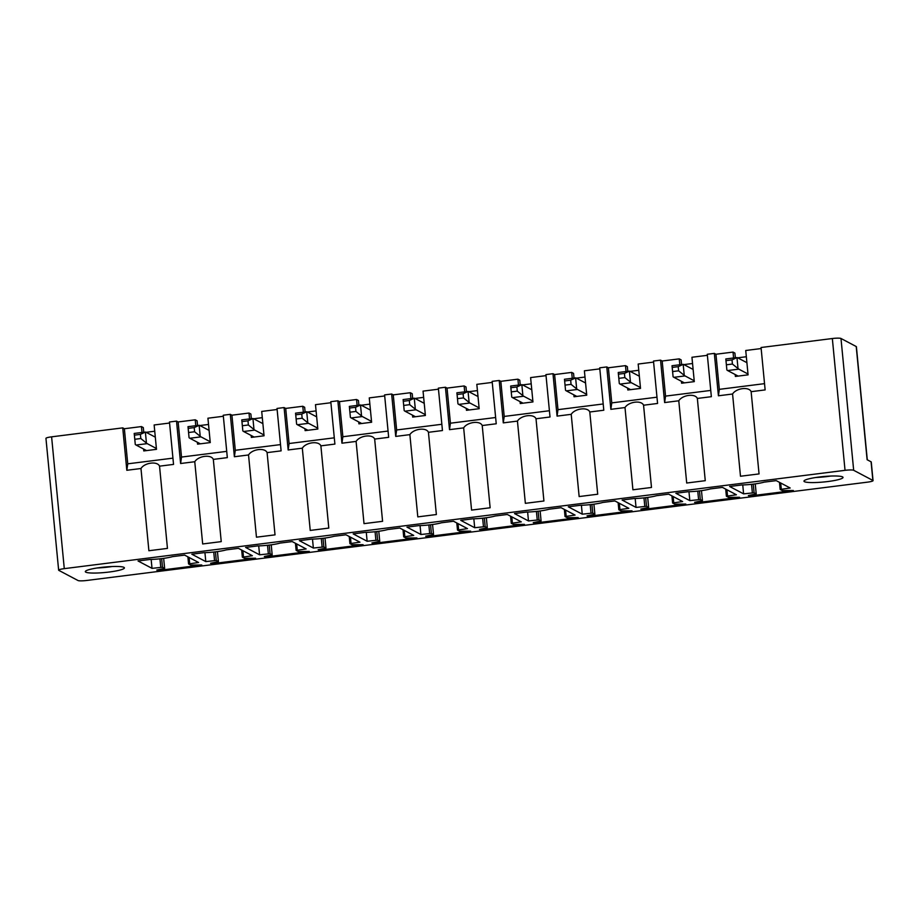 <?xml version="1.0" encoding="UTF-8"?>
<svg xmlns="http://www.w3.org/2000/svg" width="919" height="919" viewBox="0 0 919 919"><rect width="100%" height="100%" fill="white"/><g stroke="black" fill="none" stroke-linecap="round" stroke-linejoin="round"><path stroke-width="1.38" d="M873.05 480.626A7.272 1.011 174.5 0 0 872.878 480.442L871.086 461.809A7.272 1.011 174.5 0 1 871.258 462.004L873.05 480.626A7.272 1.011 174.5 0 1 867.398 482.165L86.662 580.475A7.272 1.011 -5.5 0 1 78.012 580.521L58.816 570.366A7.272 1.011 -5.5 0 1 58.644 570.171A7.272 1.011 -5.5 0 1 64.284 568.643L51.602 436.835A7.272 1.011 -5.5 0 0 45.95 438.374L58.644 570.171M871.086 461.809L867.111 459.718L856.221 346.532L840.988 338.479A7.272 1.011 174.5 0 0 832.338 338.525L845.032 470.333L64.284 568.643M872.878 480.442L853.671 470.287A7.272 1.011 174.5 0 0 845.032 470.333M856.221 346.532A7.272 1.011 -5.5 0 1 856.393 346.727L867.283 459.799M830.696 476.053A19.621 2.723 -5.5 0 1 817.634 477.398A19.621 2.723 -5.5 0 1 815.819 477.489M828.869 476.145A19.621 2.723 -5.5 0 1 843.022 477.398A19.621 2.723 -5.5 0 1 818.117 482.418A19.621 2.723 -5.5 0 1 803.964 481.165A19.621 2.723 -5.5 0 1 828.869 476.145M749.318 496.053L748.365 495.559L756.222 493.905L754.085 492.756L743.597 493.871L729.64 486.484L741.725 484.968A17.438 2.424 174.5 0 0 764.137 482.142L776.222 480.626L790.179 488L780.197 489.471L782.299 490.585L793.361 490.516L749.318 496.053L749.249 495.375M756.222 493.905L755.246 483.876L756.222 493.905M743.597 493.871L742.747 484.945M689.824 500.637L675.856 493.262L687.94 491.734A17.438 2.424 174.5 0 0 710.353 488.908L722.437 487.392L736.406 494.778L726.412 496.237L728.526 497.351L739.577 497.282L695.534 502.831L694.58 502.325L702.426 500.648L700.301 499.522L689.824 500.637L688.963 491.711M695.534 502.831L695.465 502.142M641.749 509.597L640.807 509.092L648.665 507.449L646.516 506.3L636.04 507.414L622.083 500.028L634.167 498.512A17.438 2.424 174.5 0 0 656.568 495.686L668.664 494.158L682.622 501.544L672.639 503.015L674.741 504.129L685.792 504.06L641.749 509.597L641.692 508.919M636.04 507.414L635.178 498.477M582.255 514.181L568.298 506.806L580.383 505.278A17.438 2.424 174.5 0 0 602.795 502.452L614.88 500.935L628.837 508.322L618.82 509.746L620.957 510.895L632.019 510.826L587.976 516.375L587.023 515.869L594.88 514.215L592.744 513.066L582.255 514.181L581.405 505.255M587.976 516.375L587.907 515.685M618.82 509.746L618.142 502.659M534.192 523.141L533.238 522.635L541.096 520.981L538.959 519.844L528.482 520.958L514.514 513.572L526.598 512.055A17.438 2.424 174.5 0 0 549.011 509.229L561.095 507.702L575.064 515.088L565.07 516.558L567.184 517.673L578.235 517.604L534.192 523.141L534.123 522.463M528.482 520.958L527.621 512.021M474.698 527.724L460.729 520.349L472.825 518.821A17.438 2.424 174.5 0 0 495.226 515.996L507.311 514.479L521.28 521.866L511.297 523.325L513.399 524.439L524.45 524.37L480.407 529.918L479.454 529.413L487.323 527.759L485.175 526.61L474.698 527.724L473.836 518.798M480.407 529.918L480.35 529.229M426.634 536.685L425.681 536.179L433.538 534.525L431.402 533.388L420.913 534.502L406.956 527.115L419.041 525.599A17.438 2.424 174.5 0 0 441.453 522.773L453.538 521.245L467.495 528.632L457.513 530.102L459.615 531.216L470.666 531.148L426.634 536.685L426.565 536.007M433.538 534.525L432.55 524.508L433.538 534.525M420.913 534.502L420.052 525.565M367.141 541.268L353.172 533.882L365.257 532.365A17.438 2.424 174.5 0 0 387.669 529.539L399.754 528.023L413.722 535.409L403.728 536.868L405.83 537.983L416.893 537.914L372.85 543.462L371.896 542.957L379.754 541.302L377.617 540.154L367.141 541.268L366.279 532.342M372.85 543.462L372.781 542.773M319.065 550.228L318.112 549.723L325.981 548.069L323.833 546.931L313.356 548.046L299.387 540.659L311.484 539.131A17.438 2.424 174.5 0 0 333.884 536.317L345.969 534.789L359.938 542.176L349.944 543.646L352.057 544.76L363.108 544.68L319.065 550.228L318.996 549.551M325.016 538.052L325.981 548.069L324.993 538.052M313.356 548.046L312.494 539.108M259.572 554.812L245.614 547.425L257.699 545.909A17.438 2.424 174.5 0 0 280.1 543.083L292.196 541.567L306.153 548.953L296.171 550.412L298.273 551.526L309.324 551.457L265.292 557.006L264.339 556.5L272.196 554.846L270.06 553.697L259.572 554.812L258.71 545.886M265.292 557.006L265.223 556.317M211.508 563.772L210.554 563.267L218.412 561.612L216.275 560.475L205.787 561.589L191.83 554.203L203.915 552.675A17.438 2.424 174.5 0 0 226.327 549.861L238.412 548.333L252.369 555.719L242.386 557.19L244.488 558.293L255.551 558.224L211.508 563.772L211.439 563.094M205.787 561.589L204.937 552.652M152.014 568.356L138.045 560.969L150.13 559.453A17.438 2.424 174.5 0 0 172.542 556.627L184.627 555.11L198.596 562.497L188.602 563.956L190.715 565.07L201.766 565.001L157.723 570.55L156.77 570.044L164.639 568.39L162.491 567.241L152.014 568.356L151.153 559.43M157.723 570.55L157.654 569.86M832.338 338.525L761.058 347.508L765.136 389.909L751.133 391.678C749.019 386.462 736.257 388.071 732.569 394.01L718.417 395.79L719.324 389.346L715.947 354.24L714.327 353.39L718.417 395.79M764.539 383.648L719.324 389.346M732.569 394.01L740.484 476.249L759.048 473.917L751.133 391.678M707.377 355.32L691.95 357.261L694.293 381.626L681.599 383.223L681.404 381.305M714.327 353.39L707.274 354.274L711.352 396.686L697.349 398.444C695.235 393.24 682.472 394.848 678.785 400.787L664.632 402.568L665.551 396.112L662.174 361.018L660.554 360.156L664.632 402.568M735.349 357.744L734.901 353.08L733.029 352.092L715.947 354.24M710.755 390.426L665.551 396.112M678.785 400.787L686.7 483.026L705.264 480.683L697.349 398.444M653.593 362.097L638.177 364.039L640.52 388.392L627.815 389.989L627.631 388.071M660.554 360.156L653.489 361.052L657.579 403.452L643.564 405.222C641.462 400.006 628.699 401.614 625 407.554L610.848 409.334L611.767 402.89L608.389 367.784L606.77 366.934L610.848 409.334M681.565 364.521L681.117 359.857L679.244 358.869L662.174 361.018M656.97 397.192L611.767 402.89M625 407.554L632.915 489.793L651.491 487.461L643.564 405.222M599.808 368.864L584.392 370.805L586.736 395.17L574.03 396.767L573.847 394.848M606.77 366.934L599.716 367.818L603.794 410.23L589.791 411.988C587.678 406.784 574.915 408.392 571.216 414.331L557.075 416.112L557.982 409.656L554.605 374.561L552.985 373.7L557.075 416.112M627.792 371.287L627.344 366.624L625.471 365.636L608.389 367.784M603.197 403.969L557.982 409.656M571.216 414.331L579.142 496.559L597.706 494.227L589.791 411.988M546.035 375.641L530.608 377.583L532.951 401.936L520.246 403.533L520.062 401.614M552.985 373.7L545.932 374.596L550.01 416.996L536.007 418.765C533.893 413.55 521.13 415.158 517.443 421.097L503.29 422.878L504.209 416.433L500.821 381.328L499.212 380.477L503.29 422.878M574.007 378.065L573.559 373.401L571.687 372.413L554.605 374.561M549.413 410.736L504.209 416.433M517.443 421.097L525.358 503.336L543.922 500.993L536.007 418.765M492.251 382.407L476.823 384.349L479.178 408.702L466.473 410.311L466.289 408.392M499.212 380.477L492.147 381.362L496.237 423.774L482.222 425.531C480.12 420.328 467.346 421.936 463.658 427.875L449.506 429.655L450.425 423.199L447.048 388.105L445.428 387.244L449.506 429.655M520.223 384.831L519.775 380.167L517.902 379.179L500.821 381.328M495.628 417.513L450.425 423.199M463.658 427.875L471.573 510.102L490.137 507.77L482.222 425.531M438.466 389.185L423.05 391.126L425.394 415.48L412.688 417.077L412.505 415.158M445.428 387.244L438.363 388.14L442.453 430.54L428.438 432.309C426.336 427.094 413.573 428.702 409.874 434.641L395.733 436.422L396.64 429.977L393.263 394.871L391.643 394.021L395.733 436.422M466.45 391.609L466.002 386.945L464.129 385.957L447.048 388.105M441.844 424.279L396.64 429.977M409.874 434.641L417.8 516.88L436.364 514.537L428.438 432.309M384.693 395.951L369.266 397.893L371.609 422.246L358.904 423.854L358.72 421.936M391.643 394.021L384.59 394.906L388.668 437.318L374.665 439.075C372.551 433.871 359.788 435.48 356.101 441.419L341.948 443.199L342.867 436.743L339.479 401.649L337.859 400.787L341.948 443.199M412.665 398.375L412.217 393.711L410.345 392.723L393.263 394.871M388.071 431.057L342.867 436.743M356.101 441.419L364.016 523.646L382.58 521.314L374.665 439.075M330.909 402.729L315.481 404.67L317.836 429.024L305.131 430.62L304.947 428.702M337.859 400.787L330.806 401.683L334.895 444.084L320.88 445.853C318.778 440.638 306.004 442.246 302.317 448.185L288.164 449.965L289.083 443.521L285.706 408.415L284.086 407.565L288.164 449.965M358.881 405.153L358.433 400.489L356.561 399.501L339.479 401.649M334.286 437.823L289.083 443.521M302.317 448.185L310.231 530.424L328.795 528.08L320.88 445.853M277.124 409.495L261.708 411.436L264.052 435.79L251.346 437.398L251.163 435.48M284.086 407.565L277.021 408.45L281.111 450.861L267.096 452.619C264.994 447.415 252.231 449.012 248.532 454.962L234.391 456.743L235.298 450.287L231.921 415.193L230.301 414.331L234.391 456.743M305.108 411.919L304.648 407.255L302.776 406.267L285.706 408.415M280.502 444.601L235.298 450.287M248.532 454.962L256.458 537.19L275.022 534.858L267.096 452.619M223.34 416.273L207.924 418.214L210.267 442.567L197.562 444.164L197.378 442.246M230.301 414.331L223.248 415.227L227.326 457.628L213.323 459.397C211.209 454.181 198.447 455.79 194.759 461.729L180.606 463.509L181.514 457.065L178.137 421.959L176.517 421.109L180.606 463.509M251.324 418.696L250.876 414.032L249.003 413.045L231.921 415.193M226.729 451.367L181.514 457.065M194.759 461.729L202.674 543.968L221.238 541.624L213.323 459.397M169.567 423.039L154.139 424.98L156.483 449.334L143.789 450.942L143.594 449.023M176.517 421.109L169.464 421.993L173.542 464.405L159.538 466.163C157.425 460.959 144.662 462.556 140.975 468.506L126.822 470.287L127.741 463.831L124.364 428.736L122.744 427.875L126.822 470.287M197.539 425.463L197.091 420.799L195.219 419.811L178.137 421.959M172.944 458.144L127.741 463.831M140.975 468.506L148.889 550.734L167.453 548.402L159.538 466.163M142.008 432.458L141.434 426.577L124.364 428.736M145.535 450.712L145.466 450.011M143.755 432.24L143.307 427.576L141.434 426.577M154.748 431.218L146.121 432.309L155.311 437.168M208.521 424.452L199.905 425.531M262.306 417.674L253.678 418.765L262.88 423.625M316.09 410.908L307.463 411.999L316.664 416.858M369.863 404.142L361.247 405.222M423.648 397.364L415.02 398.455L424.222 403.315M477.432 390.598L468.805 391.678L478.006 396.537M531.205 383.82L522.589 384.912M584.989 377.054L576.362 378.134M638.774 370.277L630.147 371.368L639.348 376.227M692.558 363.51L683.931 364.59M746.331 356.733L737.704 357.824L746.906 362.683M761.15 348.554L745.734 350.495L748.077 374.849L735.372 376.445L735.189 374.527M733.029 352.092L733.592 357.973M679.244 358.869L679.819 364.74M737.13 376.227L737.061 375.515M625.471 365.636L626.034 371.517M683.345 383.005L683.276 382.293M571.687 372.413L572.25 378.283M629.572 389.771L629.504 389.059M517.902 379.179L518.477 385.061M575.788 396.548L575.719 395.836M464.129 385.957L464.692 391.827M522.003 403.315L521.935 402.602M410.345 392.723L410.908 398.593M468.231 410.081L468.162 409.38M356.561 399.501L357.123 405.371M414.446 416.858L414.377 416.146M302.776 406.267L303.35 412.137M360.662 423.625L360.593 422.924M249.003 413.045L249.566 418.915M306.877 430.402L306.82 429.69M195.219 419.811L195.781 425.681M253.104 437.168L253.035 436.468M199.32 443.946L199.251 443.234M122.744 427.875L51.602 436.835M99.482 572.905A19.621 2.723 174.5 0 0 124.398 567.885A19.621 2.723 174.5 0 0 110.234 566.621A19.621 2.723 174.5 0 0 85.329 571.641A19.621 2.723 174.5 0 0 99.482 572.905M97.184 567.976A19.621 2.723 174.5 0 0 98.999 567.885A19.621 2.723 174.5 0 0 112.061 566.541M726.872 369.966L726.389 364.797L732.409 364.039L738.026 368.565L736.969 357.583L732.006 359.88L725.987 360.639L725.815 358.984L726.872 369.966A36.99 7.559 82.8 0 0 727.664 370.552L738.807 369.139A36.99 7.559 82.8 0 1 738.026 368.565M736.257 357.629L736.969 357.583A36.99 7.559 82.8 0 1 737.716 357.824M732.409 364.039L732.006 359.88M726.389 364.797L725.987 360.639M738.152 376.101L727.664 370.552M747.997 373.999L738.807 369.139M673.087 376.744L672.616 371.563L678.624 370.817L684.241 375.343L683.185 364.361L678.222 366.658L672.214 367.416L672.03 365.762L673.087 376.744A36.99 7.559 82.8 0 0 673.88 377.318L685.034 375.917A36.99 7.559 82.8 0 1 684.241 375.343M672.019 365.728L683.185 364.361A36.99 7.559 82.8 0 1 683.943 364.602L693.121 369.449M678.624 370.817L678.222 366.658M672.616 371.563L672.214 367.416M684.379 382.867L673.88 377.318M694.213 380.776L685.034 375.917M619.303 383.51L618.832 378.341L624.84 377.583L630.457 382.109L629.4 371.127L624.449 373.424L618.43 374.182L618.246 372.528L619.303 383.51A36.99 7.559 82.8 0 0 620.095 384.096L631.25 382.683A36.99 7.559 82.8 0 1 630.457 382.109M618.234 372.494L629.4 371.127A36.99 7.559 82.8 0 1 630.158 371.368M624.84 377.583L624.449 373.424M618.832 378.341L618.43 374.182M630.595 389.645L620.095 384.096M640.44 387.542L631.25 382.683M565.53 390.288L565.047 385.107L571.067 384.36L576.673 388.886L575.616 377.904L570.665 380.202L564.645 380.96L564.473 379.306L565.53 390.288A36.99 7.559 82.8 0 0 566.322 390.862L577.465 389.461A36.99 7.559 82.8 0 1 576.673 388.886M574.915 377.95L575.616 377.904A36.99 7.559 82.8 0 1 576.374 378.146L585.564 382.993M571.067 384.36L570.665 380.202M565.047 385.107L564.645 380.96M576.81 396.411L566.322 390.862M586.655 394.32L577.465 389.461M511.745 397.054L511.274 391.885L517.282 391.126L522.9 395.652L521.843 384.67L516.88 386.968L510.872 387.726L510.688 386.072L511.745 397.054A36.99 7.559 82.8 0 0 512.538 397.64L523.692 396.227A36.99 7.559 82.8 0 1 522.9 395.652M510.677 386.037L521.843 384.67A36.99 7.559 82.8 0 1 522.601 384.912L531.779 389.771M517.282 391.126L516.88 386.968M511.274 391.885L510.872 387.726M523.037 403.188L512.538 397.64M532.871 401.086L523.692 396.227M457.961 403.832L457.49 398.651L463.498 397.904L469.115 402.43L468.058 391.448L463.107 393.746L457.088 394.504L456.904 392.85L457.961 403.832A36.99 7.559 82.8 0 0 458.753 404.406L469.908 403.004A36.99 7.559 82.8 0 1 469.115 402.43M456.892 392.804L468.058 391.448A36.99 7.559 82.8 0 1 468.816 391.689M463.498 397.904L463.107 393.746M457.49 398.651L457.088 394.504M469.253 409.954L458.753 404.406M479.098 407.864L469.908 403.004M404.188 410.598L403.705 405.428L409.725 404.67L415.331 409.196L414.274 398.214L409.323 400.512L403.303 401.27L403.131 399.616L404.188 410.598A36.99 7.559 82.8 0 0 404.969 411.184L416.123 409.771A36.99 7.559 82.8 0 1 415.331 409.196M413.573 398.26L414.274 398.214A36.99 7.559 82.8 0 1 415.032 398.455M409.725 404.67L409.323 400.512M403.705 405.428L403.303 401.27M415.468 416.732L404.969 411.184M425.313 414.63L416.123 409.771M361.695 423.498L351.196 417.95A36.99 7.559 82.8 0 1 350.403 417.375L349.921 412.194L355.94 411.436L361.558 415.974L360.501 404.992L355.538 407.289L349.53 408.047L349.346 406.393L360.501 404.992A36.99 7.559 82.8 0 1 361.259 405.233L370.437 410.081M355.94 411.436L355.538 407.289M361.558 415.974A36.99 7.559 82.8 0 0 362.339 416.548L371.529 421.407M349.921 412.194L349.53 408.047M350.403 417.375L349.346 406.393M307.911 430.276L297.411 424.727A36.99 7.559 82.8 0 1 296.619 424.141L296.148 418.972L302.156 418.214L307.773 422.74L306.716 411.758L301.754 414.055L295.746 414.814L295.562 413.159L306.716 411.758A36.99 7.559 82.8 0 1 307.474 411.999M302.156 418.214L301.754 414.055M307.773 422.74A36.99 7.559 82.8 0 0 308.566 423.314L317.744 428.174M296.148 418.972L295.746 414.814M296.619 424.141L295.562 413.159M242.846 430.919L242.363 425.738L248.383 424.98L253.989 429.518L252.932 418.536L247.981 420.833L241.961 421.591L241.777 419.937L242.846 430.919A36.99 7.559 82.8 0 0 243.627 431.493L254.781 430.092A36.99 7.559 82.8 0 1 253.989 429.518M252.231 418.582L252.932 418.536A36.99 7.559 82.8 0 1 253.69 418.777M248.383 424.98L247.981 420.833M242.363 425.738L241.961 421.591M254.126 437.042L243.627 431.493M263.971 434.951L254.781 430.092M189.061 437.685L188.579 432.516L194.598 431.758L200.216 436.284L199.159 425.302L194.196 427.599L188.188 428.357L188.004 426.703L189.061 437.685A36.99 7.559 82.8 0 0 189.854 438.26L200.997 436.858A36.99 7.559 82.8 0 1 200.216 436.284M187.993 426.669L199.159 425.302A36.99 7.559 82.8 0 1 199.917 425.543L209.095 430.402M194.598 431.758L194.196 427.599M188.579 432.516L188.188 428.357M200.342 443.82L189.854 438.26M210.187 441.717L200.997 436.858M135.277 444.463L134.806 439.282L140.814 438.524L146.431 443.061L145.374 432.068L140.412 434.377L134.404 435.135L134.22 433.481L135.277 444.463A36.99 7.559 82.8 0 0 136.069 445.037L147.224 443.636A36.99 7.559 82.8 0 1 146.431 443.061M134.208 433.435L145.374 432.068A36.99 7.559 82.8 0 1 146.132 432.309M140.814 438.524L140.412 434.377M134.806 439.282L134.404 435.135M146.569 450.586L136.069 445.037M156.402 448.495L147.224 443.636M840.988 338.479L853.671 470.287M780.162 489.425L779.484 482.349L780.185 489.39M780.702 482.992L781.288 489.126M754.085 492.756L753.258 484.129M751.547 484.324L752.351 492.768M702.438 500.671L701.473 490.643L702.426 500.648M700.301 499.522L699.474 490.907M697.762 491.102L698.578 499.534M727.515 495.892L726.918 489.758M726.378 496.203L725.7 489.115L726.412 496.157M671.95 495.904L672.628 502.934M673.145 496.536L673.73 502.67M647.677 497.42L648.642 507.426M646.516 506.3L645.689 497.673M643.978 497.868L644.793 506.312M594.88 514.215L593.915 504.186L594.857 514.192M592.744 513.066L591.905 504.451M590.193 504.646L591.009 513.078M619.946 509.436L619.36 503.302M618.165 502.67L618.843 509.7M564.392 509.448L565.07 516.467M565.576 510.079L566.173 516.214M541.096 520.981L540.131 510.964L541.084 520.958M538.959 519.844L538.132 511.217M536.42 511.412L537.236 519.855M486.335 517.73L487.3 527.736L486.358 517.73M485.175 526.61L484.347 517.994M482.636 518.19L483.451 526.621M512.388 522.98L511.791 516.846M510.608 516.214L511.286 523.244M456.823 522.991L457.501 530.01L456.789 522.968M458.018 523.623L458.604 529.758M431.402 533.388L430.563 524.76M428.851 524.956L429.667 533.399M379.754 541.302L378.789 531.274L379.731 541.28M377.617 540.154L376.79 531.538M375.078 531.733L375.882 540.165M404.819 536.524L404.234 530.389M403.694 536.834L403.016 529.746L403.717 536.788M349.266 536.535L349.944 543.554M350.449 537.167L351.047 543.301M323.833 546.931L323.006 538.304M321.294 538.5L322.109 546.943M271.208 544.818L272.173 554.823L271.231 544.818M270.06 553.697L269.221 545.082M267.509 545.277L268.325 553.709M297.262 550.067L296.676 543.933M296.136 550.378L295.447 543.29L296.159 550.332M242.352 557.144L241.674 550.056L242.375 557.098M242.892 550.711L243.478 556.845M218.412 561.612L217.447 551.595L218.389 561.589M216.275 560.475L215.448 551.848M213.736 552.043L214.541 560.487M164.639 568.39L163.662 558.361L164.616 568.367M162.491 567.241L161.664 558.626M159.952 558.821L160.768 567.253M189.705 563.611L189.107 557.477M187.924 556.845L188.602 563.875M351.196 417.95L362.339 416.548M297.411 424.727L308.566 423.314M671.915 495.881L672.605 502.969M647.7 497.42L648.665 507.449M564.358 509.425L565.036 516.512M510.573 516.202L511.263 523.29M349.231 536.512L349.909 543.6M187.89 556.834L188.567 563.921M725.803 358.95L736.268 357.629M564.461 379.26L574.926 377.95M403.108 399.581L413.584 398.26M241.766 419.891L252.243 418.582"/></g></svg>
